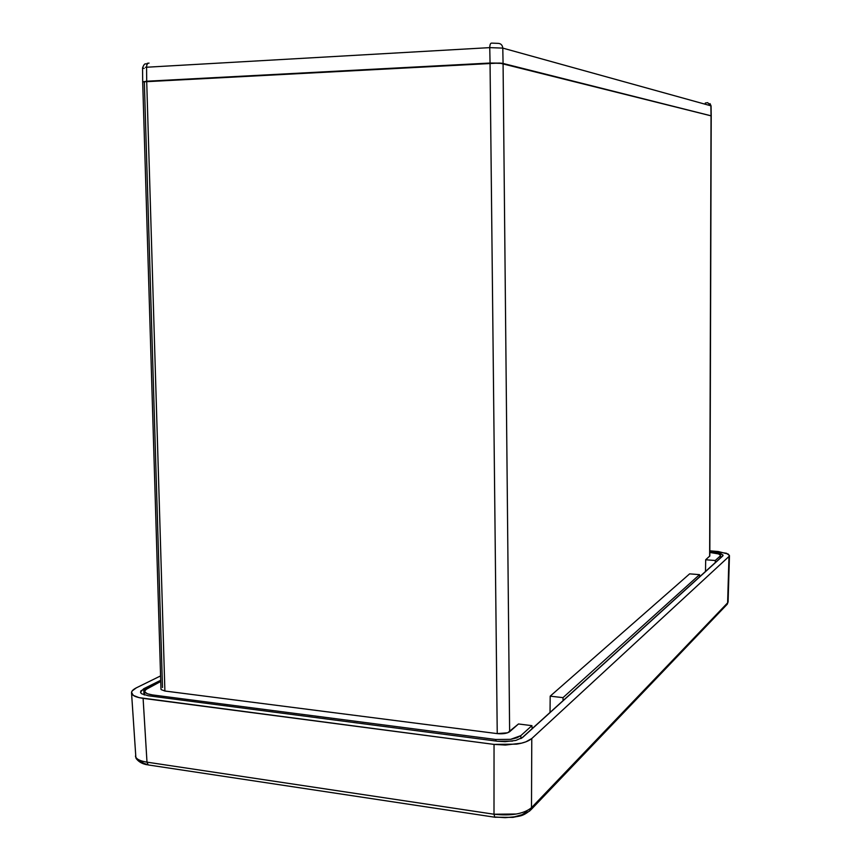 <?xml version="1.0" encoding="UTF-8"?>
<svg xmlns="http://www.w3.org/2000/svg" width="861" height="861" viewBox="0 0 861 861"><rect width="100%" height="100%" fill="white"/><g stroke="black" fill="none" stroke-linecap="round" stroke-linejoin="round"><path stroke-width="1.29" d="M131.539 692.89L135.855 757.282C137.039 759.499 140.752 761.124 146.994 762.157L143.098 698.357C136.834 697.432 133.111 695.989 131.937 694.02L131.539 692.879C131.399 691.232 133.014 689.543 136.393 687.81L160.576 675.917L136.393 687.81L132.185 690.92L131.539 692.502L133.347 695.419L139.041 697.636L494.042 744.399L505.332 745.045L521.508 743.161L525.813 741.859L531.775 738.544L728.976 556.475L729.461 555.679L728.212 554.053L718.257 551.524L709.841 550.814L726.544 553.289L729.461 555.593L728.976 556.475L531.775 738.544L531.495 807.693L727.62 602.861L728.976 556.475L728.105 601.882L727.244 604.239L726.34 605.175L727.62 602.861L531.495 807.693L531.775 738.544C528.622 741.192 523.531 743.065 516.514 744.152L494.042 744.399L143.098 698.357L146.994 762.157L493.999 814.226L494.042 744.399L493.999 814.226L516.331 814.011M723.068 555.41L721.152 553.881L709.841 552.202L719.635 553.408L722.896 554.925L722.734 556.002L522.702 737.382L515.836 740.438L505.116 741.676L497.636 741.256L148.243 695.753L141.742 693.815L140.784 692.89L140.913 690.823L160.706 680.298L143.679 688.746L144.056 694.87L143.679 688.746L140.504 692.104L141.355 693.525M148.243 695.753L497.636 741.256L512.532 741.084M521.723 738.125L723.046 555.549M527.018 811.579L522.067 814.7L514.383 816.841L505.149 817.67L495.828 817.046M146.327 764.181L143.593 763.244L140.397 760.758M531.495 807.693L529.612 811.127L531.495 807.693C523.746 813.925 511.24 816.099 493.999 814.226L146.994 762.157L148.189 764.934L149.157 765.085L148.178 764.923L146.994 762.157C140.117 761.059 136.296 759.144 135.511 756.388M495.452 817.315L494.784 817.218L493.999 814.226L494.774 817.207L495.452 817.315M728.105 601.721L729.461 555.593M727.879 602.549L727.222 604.271M711.208 115.88L499.466 63.036L142.689 81.881L490.049 63.036L489.758 47.624L146.574 67.233L146.704 81.225L146.574 67.233L145.434 67.309M146.574 67.233C146.671 64.5 147.5 63.111 149.071 63.101C147.5 63.111 146.671 64.5 146.574 67.233L489.758 47.624L490.049 63.036L503.072 63.456L502.792 48.108L710.885 105.806L502.792 48.108L503.072 63.456L711.035 115.804L710.885 105.806L711.218 115.901L711.068 105.903L707.753 102.771M147.134 63.38L147.801 63.208M491.577 43.115L498.088 43.362C500.876 43.502 502.447 45.084 502.792 48.108C502.447 45.084 500.876 43.502 498.088 43.362L491.577 43.115C490.469 43.104 489.855 44.6 489.758 47.624C489.855 44.6 490.469 43.104 491.577 43.115M144.218 68.482L142.56 67.911L142.689 81.86L146.704 81.225L164.892 691.017L497.238 733.615C502.867 734.121 507 733.486 509.637 731.732L503.072 63.456L490.049 63.036L497.238 733.615L490.049 63.036L146.704 81.225L490.049 63.036L500.962 63.144L503.072 63.456L509.637 731.732L518.483 723.972L531.915 725.651L532.152 728.815L531.915 725.651L520.808 735.649L510.659 739.33L495.828 739.491L152.397 694.913C148.232 694.3 145.746 693.353 144.928 692.061L144.637 690.996L147.791 687.939L160.738 681.481L145.035 690.005L144.928 692.061L147.5 693.783L152.397 694.913L152.343 696.291L152.397 694.913L495.828 739.491L495.893 741.02L495.828 739.491L510.659 739.33L516.826 737.823L520.808 735.649L520.927 738.598L520.808 735.649L531.915 725.651L518.483 723.972L507.646 732.797L497.238 733.615L164.892 691.017L161.136 689.607L164.892 691.017L146.704 81.225L142.689 81.881M705.277 103.029L707.699 102.674L710.885 105.806M489.758 47.624L502.792 48.108M562.997 697.647L563.116 700.746L562.997 697.647L550.19 696.162L550.028 712.607L550.19 696.162L562.997 697.647L699.541 574.653L562.997 697.647M699.67 576.913L699.541 574.653L689.629 573.856L550.19 696.162L689.629 573.856L699.541 574.653L699.67 576.913M715.233 553.074L709.841 552.461L718.601 553.935L720.506 555.377L720.302 558.208L720.173 556.066L715.243 560.511L715.319 562.728L715.243 560.511L705.686 559.768L705.493 571.639L705.686 559.768L709.819 555.969L711.218 115.901L709.647 556.292L711.035 115.804L503.072 63.456L711.035 115.804M709.83 555.948L705.686 559.768L715.243 560.511L720.173 556.066L720.345 554.99L718.601 553.935M162.492 687.552L144.347 82.355M135.457 756.044L136.092 758.39C140.461 764.471 148.027 764.805 148.189 764.934L494.784 817.218L512.984 817.38C519.613 815.679 522.035 817.164 530.979 809.727L727.244 604.228M147.123 63.875C146.069 64.855 145.003 61.443 142.56 67.922M710.013 103.611L711.068 105.903M720.657 557.885L720.506 555.377M144.637 691.2L144.476 694.999M160.975 689.144L142.689 81.87"/></g></svg>
